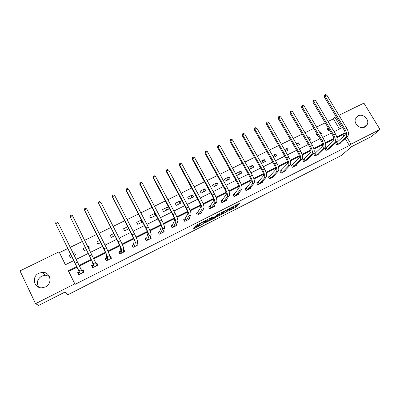 <?xml version="1.0" encoding="UTF-8"?>
<svg xmlns="http://www.w3.org/2000/svg" width="400" height="400" viewBox="0 0 400 400"><rect width="100%" height="100%" fill="white"/><g stroke="black" fill="none" stroke-linecap="round" stroke-linejoin="round"><path stroke-width="0.6" d="M227.79 211.34L236.71 206.78L239.735 203.25L230.7 207.79L233.955 206.59L229.225 209.59L232.19 208.695L227.79 211.34M38.63 287.165C36.27 282.69 37.325 278.995 41.795 276.075L45.43 275.235L49.305 276.355M38.885 273.205L42.665 272.335C50.56 272.035 52.84 283.61 45.47 286.905L42.115 287.79C33.9 288.56 31.285 276.505 38.885 273.205M356.03 123.9L358.63 126.58M358.07 115.855C362.78 113.215 369.565 119.355 367.365 124.275L364.845 127.04C360.315 129.61 353.635 123.955 355.385 119.04L358.07 115.855M195.03 227.285L194.17 227.835L193.62 228.675L194.26 228.46L203.875 223.475L206.125 220.295L205.495 220.5L196.49 225.065L194.925 226.68L199.395 224.525L200.675 223.38C202.545 222.07 203.88 221.4 204.68 221.38L203.18 223.505C201.36 224.78 200.045 225.44 199.235 225.48L199.465 225.145L198.83 225.355L195.03 227.285M338.945 115.3L363.92 103.115L380 129.46L371.31 136.655L351.65 146.63L341.16 155.595L67.705 294.83L65.165 291.96L38.65 305.41L35.575 303.68L20 270.895L59.055 251.84L65.38 264.75L73.86 260.55M380 129.46L351 144.13L346.79 137.1M77.135 267.21L68.71 271.415L75.06 284.375L349.385 145.53L351 144.13M75.06 284.375L74.74 283.865L35.575 303.68M216.62 216.985L226.655 211.895L229.445 208.47L219.175 213.665L216.62 216.985M214.47 218.19L205.185 222.8L207.47 219.6L208.34 219.055L212.78 216.92L211.795 218.25L212.405 218.055L215.765 216.245L216.845 214.825L217.895 214.29L215.34 217.64L214.47 218.19L214.335 217.94M349.385 145.53L345.21 138.545M343.805 136.195L342.885 134.655L336.955 137.61M334 139.085L325.52 143.315M322.59 144.775L313.95 149.085M311.045 150.535L302.245 154.925M299.36 156.365L290.395 160.835M287.535 162.26L278.405 166.815M275.57 168.23L266.27 172.87M263.46 174.27L253.985 178.995M251.205 180.385L241.55 185.2M238.795 186.575L228.965 191.48M226.235 192.84L216.22 197.835M213.52 199.18L203.315 204.275M200.645 205.605L190.25 210.79M187.61 212.105L177.015 217.39M174.41 218.69L163.615 224.075M161.045 225.355L150.045 230.845M147.505 232.11L136.295 237.705M133.795 238.95L122.37 244.65M119.905 245.88L108.26 251.685M105.835 252.895L93.965 258.815M91.58 260.005L79.485 266.04M336.87 142.605L335.745 143.17L336.825 144.99L340.99 142.9L340.8 142.575M325.975 148.065L324.835 148.64L325.92 150.475L330.13 148.36L329.925 148.015M314.96 153.59L313.805 154.17L314.885 156.02L319.145 153.88L318.935 153.515M303.815 159.175L302.65 159.76L303.73 161.625L308.035 159.46L307.815 159.075M292.545 164.825L291.365 165.42L292.445 167.295L296.8 165.11L296.565 164.7M281.145 170.54L279.95 171.14L281.035 173.035L285.44 170.82L285.19 170.38M269.615 176.325L268.41 176.93L269.49 178.835L273.945 176.595L273.675 176.125M257.95 182.17L256.73 182.785L257.81 184.705L262.315 182.44L262.03 181.935M246.15 188.09L244.915 188.71L245.99 190.645L250.555 188.35L250.245 187.8M234.21 194.075L232.96 194.7L234.035 196.65L238.65 194.335L238.32 193.735M222.13 200.13L220.865 200.765L221.94 202.73L226.61 200.385L226.25 199.73M209.905 206.26L208.625 206.9L209.7 208.885L214.425 206.51L214.03 205.78M197.535 212.46L196.24 213.11L197.315 215.11L202.095 212.705L201.66 211.895M185.015 218.74L183.705 219.395L184.78 221.41L189.62 218.975L189.13 218.06M172.345 225.09L171.02 225.755L172.09 227.785L176.99 225.325L176.43 224.27M159.52 231.52L158.18 232.195L159.25 234.24L164.205 231.75L163.56 230.52M146.54 238.03L145.18 238.71L146.25 240.775L151.27 238.25L150.5 236.775M133.4 244.615L132.025 245.305L133.09 247.385L138.17 244.835L137.225 243M120.095 251.285L118.7 251.985L119.765 254.085L124.91 251.5L123.645 249.51M106.625 258.04L105.215 258.75L106.275 260.86L111.485 258.245L110.42 256.14L109.815 256.44M92.985 264.88L91.555 265.595L92.62 267.725L97.89 265.075L96.83 262.95L95.81 263.465M79.175 271.805L77.73 272.53L78.785 274.68L84.125 271.995L83.065 269.85L81.625 270.575L82.765 270.41L83.66 272.23M339.525 129.03L333.43 118.835L328.02 121.48M325.235 122.84L316.565 127.07M313.8 128.42L304.98 132.725M302.225 134.07L293.255 138.45M290.52 139.79L281.39 144.245M278.67 145.57L269.385 150.105M266.685 151.425L257.23 156.04M254.55 157.35L244.935 162.045M242.27 163.345L232.48 168.125M229.84 169.415L219.88 174.28M217.255 175.56L207.12 180.51M204.515 181.78L194.2 186.815M191.62 188.075L181.12 193.205M178.56 194.455L167.875 199.67M165.34 200.91L154.46 206.22M151.95 207.445L140.875 212.855M138.39 214.07L127.115 219.575M124.655 220.775L113.175 226.38M110.745 227.565L99.055 233.275M96.65 234.45L84.75 240.26M82.375 241.42L70.255 247.335M67.91 248.48L59.49 252.59L65.435 264.725M332.195 128.495L331.12 126.69M328.34 128.06L327.125 128.655L328.2 130.465L329.41 129.865M320.745 134.14L321.505 133.765L320.43 131.95L319.67 132.325M316.9 133.685L316.22 134.02L317.295 135.84L317.975 135.505M309.155 139.85L310.52 139.175L309.45 137.35L308.08 138.02M305.33 139.375L306.4 141.21M297.43 145.63L299.415 144.65L298.345 142.81L296.355 143.785M285.56 151.48L288.185 150.185L287.115 148.33L284.49 149.62M273.555 157.4L276.825 155.785L275.755 153.915L272.48 155.525M261.4 163.39L265.335 161.45L264.265 159.565L260.33 161.505M252.645 165.28L248.14 167.495L249.21 169.4L253.715 167.18L252.645 165.28L249.765 169.125M240.89 171.06L236.33 173.305L237.4 175.22L241.96 172.975L240.89 171.06L238.24 174.805M228.995 176.91L224.385 179.18L225.45 181.11L230.065 178.835L228.995 176.91L226.585 180.55M216.965 182.825L212.295 185.12L213.365 187.07L218.03 184.77L216.965 182.825L214.795 186.365M204.79 188.815L200.065 191.135L201.13 193.095L205.855 190.77L204.79 188.815L202.87 192.24M192.47 194.87L187.69 197.22L188.755 199.2L193.535 196.845L192.47 194.87L190.805 198.19M180 201L175.17 203.38L176.23 205.37L181.065 202.99L180 201L178.6 204.205M167.385 207.205L162.495 209.61L163.555 211.62L168.45 209.21L167.385 207.205L166.25 210.29M154.615 213.485L149.665 215.92L150.725 217.945L155.68 215.505L154.615 213.485L153.755 216.45M141.45 219.96L136.68 222.305L137.74 224.345L142.51 221.995M127.71 226.715L123.535 228.765L124.595 230.825L128.77 228.765M113.795 233.555L110.23 235.31L111.285 237.385L114.85 235.63M99.695 240.49L96.76 241.935L97.81 244.025L100.75 242.58M88.84 248.45L89.435 248.155L88.385 246.05L87.79 246.345M85.41 247.515L83.12 248.64L84.17 250.75L86.46 249.62M74.335 255.595L75.69 254.93L74.64 252.81L73.29 253.475M70.94 254.63L69.31 255.43L70.355 257.56L71.99 256.755M59.49 252.59L59.055 251.84M333.43 118.835L334.925 117.265L336.145 116.665M334.11 131.71L341.405 128.1L334.925 117.265M76.21 259.39L88.34 253.385M90.715 252.205L102.63 246.31M105.035 245.12L116.73 239.325M119.165 238.12L130.655 232.435M133.115 231.215L144.4 225.63M146.89 224.4L157.97 218.91M160.485 217.67L171.37 212.28M173.905 211.025L184.6 205.73M187.16 204.46L197.665 199.26M200.25 197.98L210.57 192.87M213.175 191.585L223.315 186.56M225.94 185.265L235.905 180.33M238.55 179.02L248.34 174.175M251.005 172.855L260.625 168.09M263.31 166.765L272.765 162.085M275.465 160.745L284.755 156.145M287.475 154.8L296.605 150.28M299.345 148.925L308.315 144.48M311.07 143.12L319.89 138.755M322.66 137.38L331.325 133.09M76.83 266.58L68.345 270.81L74.74 283.865M345.21 134.455L344.45 133.185L336.79 137M333.92 138.43L325.35 142.7M322.495 144.125L313.775 148.47M310.94 149.885L302.06 154.31M299.25 155.715L290.205 160.22M287.415 161.61L278.21 166.2M275.44 167.58L266.07 172.25M263.32 173.62L253.78 178.38M251.05 179.735L241.335 184.58M238.635 185.925L228.74 190.86M226.065 192.19L215.99 197.215M213.335 198.535L203.08 203.65M200.45 204.96L190.005 210.165M187.405 211.46L176.765 216.765M174.195 218.045L163.355 223.45M160.815 224.715L149.775 230.22M147.265 231.47L136.02 237.075M133.54 238.31L122.085 244.02M119.635 245.24L107.97 251.055M105.555 252.26L93.665 258.185M91.285 259.375L79.175 265.41M342.885 134.655L344.45 133.185M68.71 271.415L68.345 270.81M328.92 129.045L327.95 130.045M320.43 131.95L319.825 132.59M317.625 134.915L317.085 135.485M309.45 137.35L308.375 138.52M298.345 142.81L296.8 144.55M287.115 148.33L285.1 150.68M275.755 153.915L273.28 156.92M264.265 159.565L261.335 163.285M141.605 220.26L141.11 222.685M128.415 228.08L128.315 228.99M123.845 249.41L123.73 250.725M110.42 256.14L110.505 257.725M96.83 262.95L97.325 265.24M88.385 246.05L88.995 248.37M77.73 272.53L78.79 274.675M83.065 269.85L83.975 272.07M74.64 252.81L75.57 254.99M69.31 255.43L70.36 257.56M232.33 208.16L236.3 206.04L238.03 204M217.695 215.59L222.09 213.36M225.2 212.585L228.235 209.205L223.92 211.655L222.285 213.715L225.2 212.585M221.95 213.1L222.875 211.685M210.575 219.205L206.145 221.455M210.79 219.605C211.565 219.585 212.865 218.93 214.7 217.64L215.305 216.85L214.705 217.045L211.355 218.845L210.79 219.605L210.44 218.955M211.495 217.705L210.925 218.1L211.34 218.865M210.38 218.845L210.925 218.1M204.455 221.305L204.76 220.875M339.865 143.465L347.67 136.295L345.885 137.19L337.955 144.425M335.85 143.345L344.76 135.31C345.615 134.16 345.405 132.39 344.135 130L324.235 96.775L324.715 94.93L325.44 94.59L326.78 95.025L346.76 128.32C348.67 131.92 348.975 134.575 347.67 136.295M326.78 95.025L324.975 95.88L344.955 129.22C346.87 132.82 347.18 135.475 345.885 137.19M324.715 94.93L324.975 95.88L324.235 96.775M337.055 142.47L338.14 144.295M328.99 148.93L336.46 141.915L334.65 142.82L327.06 149.9M324.945 148.82L333.525 140.925C334.335 139.79 334.105 138.025 332.83 135.62L312.935 102.14L313.395 100.295L314.125 99.95L315.465 100.395L335.44 133.945C337.36 137.56 337.7 140.22 336.46 141.915M315.465 100.395L313.64 101.26L333.615 134.85C335.535 138.475 335.88 141.13 334.65 142.82M313.395 100.295L313.64 101.26L312.935 102.14M326.155 147.935L327.24 149.77M317.995 154.455L325.115 147.595L323.285 148.51L316.04 155.44M313.915 154.355L322.16 146.6C322.925 145.485 322.67 143.72 321.39 141.3L301.5 107.565L301.945 105.72L302.685 105.37L304.015 105.825L323.985 139.63C325.91 143.275 326.29 145.93 325.115 147.595M304.015 105.825L302.17 106.7L322.14 140.55C324.065 144.195 324.445 146.85 323.285 148.51M301.945 105.72L302.17 106.7L301.5 107.565M315.135 153.46L316.22 155.31M306.875 160.045L313.635 153.345L311.785 154.27L304.895 161.04M302.76 159.955L310.66 152.345C311.38 151.25 311.1 149.485 309.815 147.05L289.935 113.055L290.36 111.21L291.11 110.855L292.435 111.32L312.395 145.385C314.33 149.05 314.74 151.705 313.635 153.345M292.435 111.32L290.565 112.205L310.525 146.315C312.46 149.985 312.88 152.635 311.785 154.27M290.36 111.21L290.565 112.205L289.935 113.055M303.99 159.05L305.07 160.91M295.625 165.7L302.02 159.16L300.15 160.1L293.625 166.705M291.48 165.62L299.025 158.16C299.7 157.085 299.395 155.32 298.105 152.865L278.235 118.61L278.64 116.765L279.395 116.41L280.715 116.88L300.67 151.21C302.61 154.9 303.06 157.55 302.02 159.16M280.715 116.88L278.825 117.775L298.775 152.145C300.715 155.845 301.175 158.495 300.15 160.1M278.64 116.765L278.825 117.775L278.235 118.61M292.715 164.7L293.8 166.575M284.23 171.385L290.27 165.05L288.375 166L282.225 172.435M280.075 171.35L287.25 164.045C287.88 162.985 287.55 161.22 286.255 158.755L266.395 124.23L266.78 122.385L267.545 122.025L268.86 122.505L288.8 157.1C290.745 160.815 291.235 163.465 290.27 165.05M268.86 122.505L266.945 123.415L286.885 158.05C288.835 161.77 289.33 164.42 288.375 166M266.78 122.385L266.945 123.415L266.395 124.23M281.315 170.415L282.395 172.31M272.74 177.2L278.38 171.005L276.46 171.965L270.695 178.23M268.53 177.15L269.78 176.2L275.335 169.995C275.915 168.96 275.56 167.195 274.26 164.71L254.415 129.92L254.775 128.075L255.55 127.705L256.86 128.195L276.79 163.065C278.74 166.805 279.27 169.455 278.38 171.005M256.86 128.195L254.925 129.115L274.85 164.025C276.805 167.77 277.34 170.42 276.46 171.965M254.775 128.075L254.925 129.115L254.415 129.92M269.78 176.2L270.86 178.105M261.1 183.05L266.345 177.035L264.4 178.005L259.03 184.09M256.855 183.01L258.11 182.05L263.28 176.02C263.81 175 263.425 173.24 262.125 170.74L242.29 135.675L242.63 133.83L243.415 133.46L244.72 133.96L264.635 169.1C266.59 172.87 267.16 175.51 266.345 177.035M244.72 133.96L242.76 134.89L262.67 170.075C264.63 173.845 265.21 176.49 264.4 178.005M242.63 133.83L242.76 134.89L242.29 135.675M258.11 182.05L259.19 183.97M249.32 188.97L254.165 183.135L252.195 184.12L247.23 190.025M245.045 188.945L246.305 187.97L251.075 182.115C251.555 181.12 251.14 179.365 249.835 176.845L230.02 141.5L230.335 139.655L231.13 139.28L232.43 139.79L252.33 175.21C254.295 179.005 254.905 181.645 254.165 183.135M232.43 139.79L230.445 140.73L250.345 176.195C252.31 179.995 252.925 182.635 252.195 184.12M230.335 139.655L230.445 140.73L230.02 141.5M246.305 187.97L247.385 189.905M237.405 194.96L241.835 189.31L239.845 190.305L235.29 196.025M233.095 194.95L234.36 193.955L238.725 188.29C239.15 187.315 238.71 185.56 237.4 183.02L217.6 147.395L217.895 145.55L218.695 145.17L219.99 145.69L239.87 181.395C241.845 185.215 242.495 187.855 241.835 189.31M219.99 145.69L217.98 146.64L237.86 182.395C239.835 186.215 240.495 188.855 239.845 190.305M217.895 145.55L217.98 146.64L217.6 147.395M234.36 193.955L235.44 195.905M225.35 201.02L229.355 195.56L227.34 196.57L223.205 202.095M221.005 201.025L222.275 200.015L226.22 194.535C226.595 193.585 226.125 191.83 224.81 189.275L205.03 153.36L205.3 151.52L206.115 151.135L207.4 151.665L227.26 187.66C229.24 191.505 229.935 194.135 229.355 195.56M207.4 151.665L205.365 152.625L225.225 188.67C227.205 192.52 227.91 195.15 227.34 196.57M205.3 151.52L205.03 153.36M222.275 200.015L223.355 201.98M213.15 207.15L216.72 201.89L214.68 202.91L210.98 208.24M208.77 207.17L210.05 206.145L213.565 200.86C213.88 199.93 213.38 198.18 212.065 195.605L192.305 159.4L192.55 157.56L193.375 157.17L194.655 157.71L214.495 193.995C216.48 197.87 217.22 200.5 216.72 201.89M194.655 157.71L192.595 158.685L212.435 195.02C214.42 198.895 215.17 201.525 214.68 202.91M192.55 157.56L192.305 159.4M210.05 206.145L211.125 208.125M201.035 212.88L201.19 213.16M200.805 213.355L203.93 208.295L201.865 209.33L198.61 214.455M196.395 213.395L197.675 212.35L200.75 207.26C201.01 206.355 200.48 204.61 199.155 202.02L179.42 165.515L179.645 163.675L180.48 163.28L181.75 163.83L201.565 200.415C203.56 204.315 204.345 206.94 203.93 208.295M181.75 163.83L179.665 164.82L199.48 201.45C201.475 205.355 202.27 207.98 201.865 209.33M179.645 163.675L179.42 165.515M197.675 212.35L198.75 214.345M188.565 219.055L188.755 219.41M188.31 219.635L190.98 214.785L188.89 215.83L186.09 220.75M183.865 219.695L185.15 218.625L187.775 213.745C187.98 212.86 187.415 211.115 186.09 208.51L166.38 171.71L166.58 169.87L167.42 169.47L168.685 170.03L188.475 206.915C190.475 210.845 191.31 213.465 190.98 214.785M168.685 170.03L166.575 171.03L186.365 207.965C188.365 211.895 189.205 214.52 188.89 215.83M166.58 169.87L166.38 171.71M185.15 218.625L186.225 220.64M171.19 226.075L172.105 227.78M175.935 225.285L176.17 225.735M175.665 225.99L177.87 221.35L175.75 222.41L173.42 227.12M171.195 226.06L172.475 224.98L174.635 220.31C174.78 219.45 174.19 217.71 172.855 215.08L153.175 177.975L153.35 176.135L154.2 175.735L155.455 176.305L175.22 213.5C177.225 217.455 178.11 220.07 177.87 221.35M155.455 176.305L153.32 177.32L173.08 214.56C175.085 218.52 175.975 221.135 175.75 222.41M153.35 176.135L153.175 177.975M172.475 224.98L173.55 227.01M158.375 232.57L159.32 234.205M163.135 231.565L163.435 232.135M162.87 232.42L164.59 228L162.445 229.075L160.595 233.565M158.415 232.47L159.65 231.41L161.335 226.955C161.415 226.125 160.79 224.385 159.455 221.74L139.805 184.325L139.95 182.485L140.815 182.075L142.065 182.66L161.795 220.165C163.805 224.145 164.74 226.76 164.59 228M142.065 182.66L139.9 183.685L159.63 221.24C161.64 225.23 162.58 227.84 162.445 229.075M139.95 182.485L139.805 184.325M159.65 231.41L160.72 233.455M145.415 239.165L146.38 240.71M150.16 237.87L150.545 238.615M149.915 238.93L151.145 234.735L148.975 235.825L147.61 240.09M145.475 238.96L146.66 237.925L147.86 233.685C147.88 232.88 147.225 231.145 145.885 228.48L126.265 190.75L126.385 188.915L127.26 188.5L128.5 189.095L148.2 226.915C150.215 230.925 151.2 233.535 151.145 234.735M128.5 189.095L126.31 190.135L146.005 228.005C148.025 232.02 149.01 234.63 148.975 235.825M126.385 188.915L126.265 190.75M146.66 237.925L147.73 239.985M132.315 245.88L133.28 247.29M136.98 244.175L137.495 245.17M136.8 245.525L137.525 241.56L135.325 242.66L134.465 246.695M132.375 245.53L133.515 244.515L134.215 240.505C134.175 239.725 133.48 237.995 132.135 235.31L112.555 197.26L112.54 196.665L132.2 234.86C134.23 238.905 135.27 241.505 135.325 242.66M114.76 195.61L112.54 196.665L112.645 195.425L113.53 195.005L114.76 195.61L134.425 233.755C136.45 237.795 137.485 240.395 137.525 241.56M133.515 244.515L134.585 246.59M119.09 252.755L119.115 252.18L120.02 253.955M123.57 250.4L124.285 251.81M123.52 252.195L123.73 248.47L121.505 249.585L121.16 253.38M119.115 252.18L120.205 251.185L120.395 247.41L118.21 242.225L98.6 203.28L118.22 241.8C120.255 245.875 121.345 248.47 121.505 249.585M100.845 202.215L98.6 203.28L98.725 202.02L99.625 201.595L100.845 202.215L120.475 240.685C122.505 244.755 123.59 247.35 123.73 248.47M120.205 251.185L121.27 253.28M105.795 259.905L105.69 258.915L106.59 260.705M109.835 256.765L110.915 258.535M110.08 258.95L109.76 255.465L107.5 256.595L107.69 260.155M105.69 258.915L106.73 257.94L106.395 254.405L84.475 209.98L104.055 248.835L107.5 256.595M86.75 208.9L84.475 209.98L84.63 208.7L85.54 208.27L86.75 208.9L106.34 247.7L109.76 255.465M106.73 257.94L107.795 260.055M92.72 267.675L92.095 265.73L92.995 267.535M95.845 263.615L96.47 263.535L97.37 265.34M96.465 265.795L95.6 262.56L93.315 263.705L94.045 267.01M92.095 265.73L93.085 264.78L92.215 261.49L70.17 216.765L93.315 263.705M72.475 215.675L70.17 216.765L70.35 215.465L71.27 215.03L72.475 215.675L95.6 262.56M93.085 264.78L94.15 266.915M78.335 272.635L79.23 274.455L78.335 272.635L79.27 271.71L55.675 223.645L80.235 273.95M82.685 272.72L81.26 269.74L78.945 270.9M58.01 222.535L55.675 223.645L55.885 222.325L56.815 221.88L58.01 222.535L81.26 269.74M79.27 271.71L80.33 273.86M232.21 207.94L232.375 208.24M233.73 206.18L233.87 206.435M236.305 206.03L236.715 206.775M235.425 206.585L235.835 207.33M226.655 211.895L226.415 211.455L226.66 211.885M217.025 216.455L217.21 216.795M223.66 211.285L223.885 211.7M221.875 212.96L222.285 213.715M205.595 222.22L205.8 222.595M211.39 217.51L211.795 218.25M215.075 217.155L215.34 217.64M199.095 225.23L199.235 225.48M200.43 223.07L200.625 223.44M199.92 223.325L200.265 223.965M199 223.795L199.395 224.525M195.345 226.035L195.57 226.465M203.6 222.92L203.89 223.455M202.89 223.75L203.03 224.005M194.035 228.04L194.26 228.46M346.76 128.32L344.955 129.22M335.44 133.945L333.615 134.85M323.985 139.63L322.14 140.55M312.395 145.385L310.525 146.315M300.67 151.21L298.775 152.145M288.8 157.1L286.885 158.05M276.79 163.065L274.85 164.025M264.635 169.1L262.67 170.075M252.33 175.21L250.345 176.195M239.87 181.395L237.86 182.395M227.26 187.66L225.225 188.67M214.495 193.995L212.435 195.02M201.565 200.415L199.48 201.45M188.475 206.915L186.365 207.965M175.22 213.5L173.08 214.56M161.795 220.165L159.63 221.24M148.2 226.915L146.005 228.005M134.425 233.755L132.2 234.86M120.475 240.685L118.22 241.8M106.34 247.7L104.055 248.835M92.02 254.81L89.705 255.96M77.505 262.015L75.165 263.18M42.665 272.335L45.43 275.235M367.365 124.275L363.82 127.43M236.3 206.04L236.71 206.78M223.705 211.265L223.92 211.655M210.94 218.085L211.355 218.845M215.065 217.17L215.325 217.65M200.49 223.04L200.675 223.38M199.9 223.335L200.25 223.99M203.585 222.94L203.875 223.475"/></g></svg>
